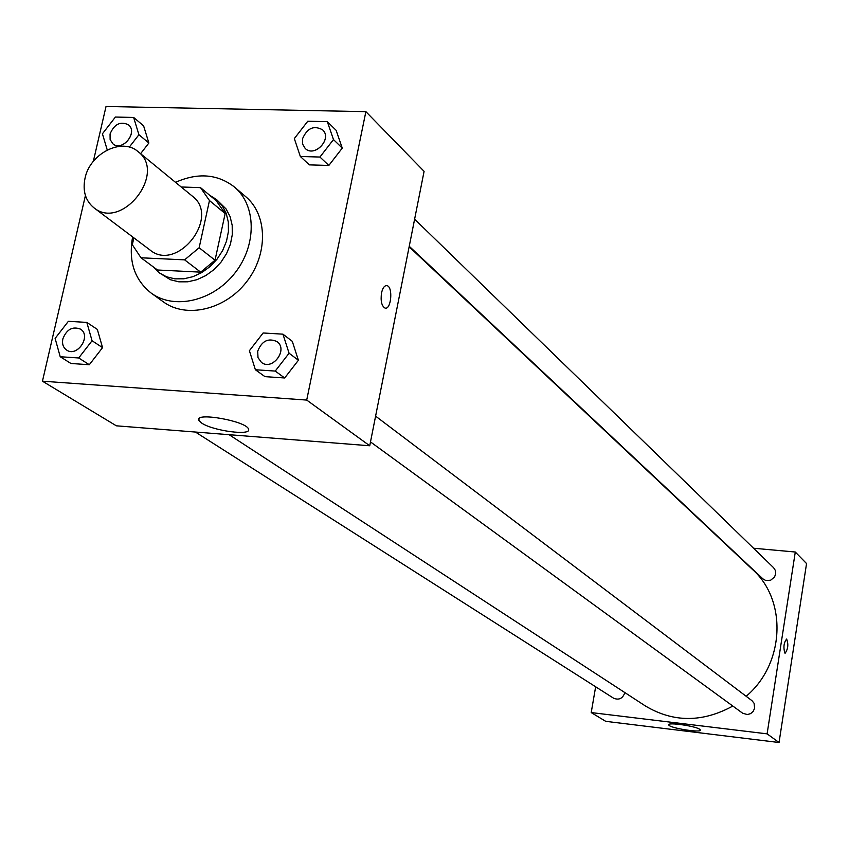 <?xml version="1.0" encoding="UTF-8"?>
<svg xmlns="http://www.w3.org/2000/svg" width="849" height="849" viewBox="0 0 849 849"><rect width="100%" height="100%" fill="white"/><g stroke="black" fill="none" stroke-linecap="round" stroke-linejoin="round"><path stroke-width="1.27" d="M85.017 178.269C89.856 153.467 122.001 137.167 138.047 151.61C167.2 173.1 121.694 231.024 93.91 207.772C85.452 200.767 82.491 190.94 85.017 178.269M138.047 151.61L192.415 196.193C220.804 217.153 177.176 272.678 150.093 250.062L93.91 207.772M200.513 187.64L216.262 200.746L225.165 213.545L215.03 260.197L200.672 272.147L157.49 270.003L141.008 257.788L184.615 259.858L199.144 247.749L209.47 200.555L200.513 187.64L181.177 186.982M133.866 237.847L132.317 244.724L141.008 257.788M152.841 266.565L159.081 272.709L166.446 276.763L174.82 278.833L183.808 278.812L192.967 276.678L201.85 272.54L210.021 266.597L217.079 259.125L222.661 250.508L226.513 241.158L228.423 231.554L228.328 222.141L226.227 213.407L222.236 205.766L216.548 199.568L209.544 195.153M216.548 199.568L226.099 208.981L230.09 216.601L232.191 225.325L232.286 234.695L230.387 244.279L226.556 253.607L220.984 262.192L213.948 269.642L205.798 275.564L196.947 279.692L187.809 281.804L178.842 281.826L170.49 279.756L159.081 272.709M200.672 272.147L184.615 259.858M225.165 213.545L209.47 200.555M215.03 260.197L199.144 247.749M175.51 182.333C197.955 172.389 217.62 173.971 234.504 187.077C256.494 205.49 256.918 245.329 234.865 273.102C213.099 301.108 174.289 310.118 151.196 293.107C134.471 279.809 128.273 261.078 132.624 236.913M234.504 187.077L245.86 196.788C267.722 215.094 268.199 254.615 246.348 282.123C224.794 309.874 186.281 318.746 163.316 301.841L151.196 293.107M300.344 156.492L309.354 164.876L328.839 165.449L342.264 148.108L336.13 130.321L327.321 121.662L307.773 121.237L294.327 138.589L300.344 156.492L319.935 157.044L333.477 139.565L327.321 121.662M255.379 369.75L264.952 376.638L284.68 377.975L298.402 360.252L292.289 341.33L282.95 334.166L263.137 332.978L249.404 350.711L255.379 369.75L275.235 371.077L289.074 353.216L282.95 334.166M85.42 195.525L42.45 381.19L306.712 400.07L365.877 111.654L106.029 106.486L93.326 161.363M129.303 147.121L138.918 134.715L148.872 143.003L140.584 153.701L148.872 143.003L143.598 125.832L133.643 117.449L115.411 117.045L102.421 133.802L107.239 149.965M60.215 356.739L70.934 363.478L89.315 364.73L102.559 347.634L97.338 329.412L86.821 322.408L68.376 321.304L55.121 338.411L60.215 356.739L78.702 357.97L92.053 340.746L86.821 322.408M42.45 381.19L116.355 425.816L369.729 445.767L424.086 171.349L365.877 111.654M369.729 445.767L306.712 400.07M201.616 423.025L198.783 420.244C194.304 411.765 246.783 421.125 248.502 429.116C252.121 436.068 212.887 430.942 201.616 423.025M381.53 292.937C382.74 287.769 384.565 285.338 387.017 285.657C393.278 286.877 391.156 310.299 384.979 308.049C381.615 305.969 380.469 300.928 381.53 292.937C382.729 287.769 384.565 285.338 387.017 285.657C393.267 286.877 391.145 310.299 384.979 308.049M409.144 246.783L752.564 569.541C787.394 600.36 784.741 663.897 746.165 696.286M732.814 706.05C702.42 722.648 673.268 722.616 645.378 705.965L229.092 434.688M195.419 432.045L613.604 698.218C619.038 700.372 622.784 698.494 624.853 692.593M414.62 219.18L773.662 567.769L775.381 570.496L775.699 573.765L774.564 576.949L770.669 580.217L765.734 580.483L762.933 578.891L409.25 246.284M375.598 416.137L751.938 700.648L754.05 703.205L754.644 708.183L753.222 711.335L750.633 713.616L747.375 714.571L742.652 713.213L370.493 441.915M795.29 552.02L753.53 548.231L795.29 552.02L767.103 733.854L795.29 552.02L806.55 563.566L779.042 742.514L767.103 733.854L591.212 712.576L767.103 733.854M591.212 712.576L595.648 686.788L591.212 712.576L605.708 721.332L779.042 742.514M80.464 329.125C91.681 335.748 77.301 357.588 66.647 350.075C63.166 347.581 61.903 343.845 62.847 338.878C66.636 329.359 72.505 326.112 80.464 329.125L80.496 329.147C91.724 335.779 77.333 357.62 66.689 350.096L66.668 350.085M70.934 363.478L89.315 364.73L102.559 347.634L92.053 340.746M102.559 347.634L97.338 329.412M89.315 364.73L78.702 357.97M276.986 341.585C288.522 349.491 272.37 371.183 261.46 362.427L258 357.62L257.703 351.21C261.821 340.927 268.242 337.722 276.986 341.585L277.007 341.606C288.554 349.512 272.402 371.204 261.492 362.449L261.471 362.438M264.952 376.638L284.68 377.975L298.402 360.252L289.074 353.216M298.402 360.252L292.289 341.33M284.68 377.975L275.235 371.077M138.918 134.715L133.643 117.449M128.432 124.782L128.443 124.803C138.451 132.348 122.235 152.173 112.896 143.821L110.126 139.554L110.062 133.972C114.275 124.103 120.399 121.036 128.411 124.771C138.419 132.317 122.192 152.141 112.864 143.789L112.896 143.821M148.872 143.003L143.598 125.832M322.631 129.865L322.631 129.865C332.681 138.737 314.491 158.052 305.173 148.416L302.626 144.118L302.52 138.769C307.168 128.082 313.854 125.1 322.599 129.833C332.649 138.716 314.459 158.031 305.141 148.384M309.354 164.876L328.839 165.449L342.264 148.108L333.477 139.565M342.264 148.108L336.13 130.321M328.839 165.449L319.935 157.044M699.682 729.291L700.329 729.981C701.762 733.239 668.832 727.922 668.789 724.897C667.229 721.99 695.395 725.98 699.682 729.291M784.805 653.03C783.213 647.171 783.829 642.513 786.652 639.064C788.594 644.38 788.074 649.082 785.092 653.189L784.805 653.03M785.155 653.199C788.095 648.912 788.594 644.2 786.641 639.064L786.641 639.064M199.144 418.568L198.783 420.244"/></g></svg>
